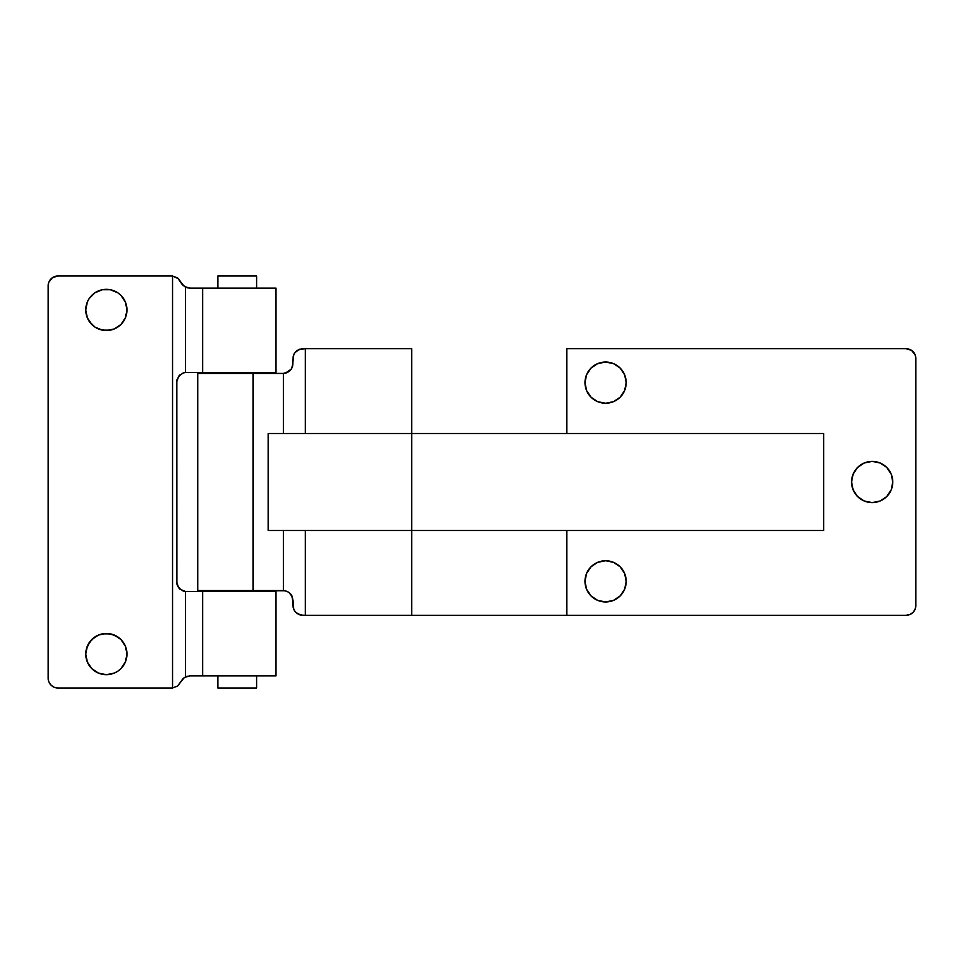 <?xml version="1.0" encoding="UTF-8"?>
<svg xmlns="http://www.w3.org/2000/svg" width="964" height="964" viewBox="0 0 964 964"><rect width="100%" height="100%" fill="white"/><g stroke="black" fill="none" stroke-linecap="round" stroke-linejoin="round"><path stroke-width="1.45" d="M609.61 402.844L605.597 403.241A20.593 20.593 0 0 1 584.991 382.636A20.593 20.593 0 0 1 605.597 362.042L597.716 363.609L591.028 368.067L586.57 374.755L584.991 382.636L586.57 390.516L591.028 397.204L597.716 401.675L605.597 403.241L613.478 401.675L620.165 397.204L624.624 390.516L626.19 382.636L624.624 374.755L620.165 368.067L613.478 363.609L605.597 362.042A20.593 20.593 0 0 1 626.19 382.636A20.593 20.593 0 0 1 605.597 403.241L601.572 402.844M609.61 601.56L605.597 601.958A20.593 20.593 0 0 1 584.991 581.364A20.593 20.593 0 0 1 605.597 560.759L597.716 562.325L591.028 566.796L586.57 573.484L584.991 581.364L586.57 589.245L591.028 595.933L597.716 600.391L605.597 601.958L613.478 600.391L620.165 595.933L624.624 589.245L626.19 581.364L624.624 573.484L620.165 566.796L613.478 562.325L605.597 560.759A20.593 20.593 0 0 1 626.19 581.364A20.593 20.593 0 0 1 605.597 601.958L601.572 601.56M872.179 502.593A20.593 20.593 0 0 1 851.574 482A20.593 20.593 0 0 1 872.179 461.407L864.298 462.973L857.611 467.432L853.152 474.119L851.574 482L853.152 489.881L857.611 496.568L864.298 501.027L872.179 502.593L880.06 501.027L886.747 496.568L891.206 489.881L892.772 482L891.206 474.119L886.747 467.432L880.06 462.973L872.179 461.407A20.593 20.593 0 0 1 892.772 482A20.593 20.593 0 0 1 872.179 502.593M566.784 348.715L906.112 348.715L566.784 348.715L566.784 433.535L566.784 348.715L906.112 348.715L911.486 350.342L915.065 354.692L915.8 358.403L915.8 605.597L915.065 609.308L912.956 612.453L909.811 614.55L906.112 615.285L302.66 615.285L297.274 613.658L294.598 610.983L293.152 607.489L292.237 596.583L288.718 592.245L285.26 590.775L197.728 590.571L197.728 373.43L197.728 590.571L253.038 590.571L253.038 373.43L283.38 373.43L283.38 433.535L283.38 373.43L288.718 371.755L291.357 369.092L292.791 365.609L293.152 356.511L294.598 353.017L298.948 349.45L305.287 348.715L302.66 348.715A9.688 9.688 0 0 0 301.696 348.763L296.779 350.691L294.406 353.33L293.128 356.632M566.784 615.285L566.784 530.465L566.784 615.285L906.112 615.285L411.688 615.285L411.688 530.465L411.688 615.285L305.287 615.285L305.287 530.465L305.287 615.285L300.768 615.104L295.803 612.453L293.707 609.308L292.972 600.271L291.393 594.969M302.66 348.715L298.948 349.45L295.803 351.547L293.707 354.692L292.237 367.441L290.128 370.586L286.983 372.694L283.271 373.43L253.038 373.43L253.038 590.571L283.38 590.571L283.38 530.465L283.38 590.571L287.055 591.342L290.164 593.45L292.237 596.583L292.972 600.235M268.161 433.535L268.161 530.465L268.161 433.535L411.688 433.535L411.688 348.715L305.287 348.715L411.688 348.715L411.688 433.535L823.714 433.535L823.714 530.465L823.714 433.535L411.688 433.535L411.688 530.465L411.688 433.535L268.161 433.535M906.112 615.285A9.688 9.688 0 0 0 915.8 605.597L915.8 358.403A9.688 9.688 0 0 0 906.112 348.715M305.287 433.535L305.287 348.715L305.287 433.535M253.038 373.43L197.728 373.43L253.038 373.43M291.405 369.019L292.972 363.802M285.211 373.237L291.333 369.116M292.237 367.417L290.164 370.55L287.007 372.682M286.983 591.306L290.128 593.414L286.983 591.306M291.14 594.595L290.128 593.414M291.333 594.884L292.237 596.559M293.128 607.368L294.406 610.67L296.779 613.309L301.696 615.237A9.688 9.688 0 0 0 302.66 615.285M601.572 362.44L605.597 362.042M625.805 386.66L625.66 387.311M620.165 397.204L619.394 397.927M601.572 561.156L605.597 560.759M625.805 585.377L625.66 586.04M620.165 595.933L619.394 596.656M868.154 461.792L872.179 461.407M880.06 462.973L880.927 463.347M287.055 372.658L285.163 373.237M299.949 349.101L298.298 349.751M298.298 614.249L299.949 614.899M823.714 530.465L268.161 530.465L823.714 530.465M126.561 650.049L126.959 654.062A20.593 20.593 0 0 1 106.365 674.667A20.593 20.593 0 0 1 85.76 654.062A20.593 20.593 0 0 1 106.365 633.469A20.593 20.593 0 0 1 126.959 654.062L125.392 646.181L120.934 639.506L114.246 635.035L106.365 633.469L98.485 635.035L91.797 639.506L87.326 646.181L85.76 654.062L87.326 661.955L91.797 668.63L98.485 673.101L106.365 674.667L114.246 673.101L117.813 671.197L120.934 668.63L125.392 661.955L126.959 654.062L126.561 658.087M126.561 305.913L126.959 309.938A20.593 20.593 0 0 1 106.365 330.532A20.593 20.593 0 0 1 85.76 309.938A20.593 20.593 0 0 1 106.365 289.333A20.593 20.593 0 0 1 126.959 309.938L125.392 302.045L120.934 295.37L117.813 292.803L110.378 289.73L102.341 289.73L94.918 292.803L89.23 298.491L87.326 302.045L85.76 309.938L87.326 317.819L89.23 321.373L94.918 327.061L98.485 328.965L106.365 330.532L114.246 328.965L117.813 327.061L120.934 324.494L125.392 317.819L126.959 309.938L125.392 317.819L123.488 321.373M275.945 591.547L202.633 591.547L202.633 675.872L276.005 675.872L276.005 591.547L202.633 591.547L202.633 675.872L189.775 675.872L185.522 676.849L185.522 591.51L202.633 591.547L185.522 591.51L185.522 676.849L183.088 678.548L177.593 686.067L172.556 687.971L172.556 276.029L177.593 277.921L181.81 283.97L185.522 287.152L189.775 288.128L202.633 288.128L202.633 372.453L276.005 372.453L276.005 288.128L202.633 288.128L202.633 372.453L185.522 372.49L185.522 287.152L185.522 372.49L183.076 373.02L178.665 376.237L176.641 382.154L176.641 581.846L178.665 587.775L183.088 590.98L185.522 591.51L180.051 589.233L177.569 585.992L176.641 581.846L176.858 583.883M177.991 278.247L172.556 276.029A9.688 9.688 0 0 0 171.797 276.005A9.688 9.688 0 0 1 172.556 276.029L172.556 687.971A9.688 9.688 0 0 1 171.797 687.995L57.888 687.995L54.189 687.26L51.044 685.151L48.935 682.006L48.2 678.307L48.2 285.693L48.935 281.994L52.514 277.644L57.888 276.005L171.797 276.005L57.888 276.005L54.189 276.74L51.044 278.849M177.545 686.103L172.556 687.971A9.688 9.688 0 0 1 171.797 687.995L57.888 687.995A9.688 9.688 0 0 1 48.2 678.307L48.2 285.693A9.688 9.688 0 0 1 57.888 276.005M48.935 682.006L51.044 685.151M52.514 686.356L54.189 687.26M86.157 650.049L89.23 642.626L94.918 636.939L98.485 635.035M102.341 633.866L110.378 633.866L117.813 636.939L120.934 639.506L125.392 646.181M114.246 673.101L110.378 674.27M87.326 661.955L86.157 658.087M89.23 298.491L91.797 295.37M98.485 290.899L102.341 289.73M117.813 292.803L120.934 295.37M120.934 324.494L114.246 328.965M110.378 330.134L102.341 330.134L94.918 327.061M91.797 324.494L87.326 317.819L86.157 313.951M179.135 588.329L179.822 589.016M176.834 583.786L178.521 587.582M178.521 376.418L176.641 382.154L178.665 376.237L183.076 373.02L185.486 372.502M176.906 584.076L176.846 380.214M179.81 374.984L179.123 375.671M186.498 287.549L187.341 287.814M172.556 276.029L178.593 278.789L183.184 285.537M180.786 681.946L177.593 686.067L172.556 687.971M187.353 676.186L186.498 676.439M185.486 591.498L186.341 591.547M177.135 584.907L180.208 589.353M180.196 374.647L176.906 379.912M186.341 372.453L275.945 372.453M275.945 288.128L189.775 288.128L184.389 286.489L180.786 282.066M183.184 678.463L180.786 681.934L184.389 677.511L189.775 675.872L275.945 675.872M189.775 675.872L184.534 677.415M184.522 286.585L187.546 287.862M187.1 287.742L189.775 288.128M256.617 276.005L256.617 288.128L256.617 276.005L217.84 276.005L217.84 288.128L217.84 276.005L256.617 276.005M256.617 372.453L256.617 373.43L256.617 372.453M256.617 590.571L256.617 591.547L256.617 590.571M256.617 675.872L256.617 687.995L256.617 675.872M217.84 687.995L217.84 675.872L217.84 687.995L256.617 687.995L217.84 687.995M217.84 591.547L217.84 590.571L217.84 591.547M217.84 373.43L217.84 372.453L217.84 373.43"/></g></svg>
